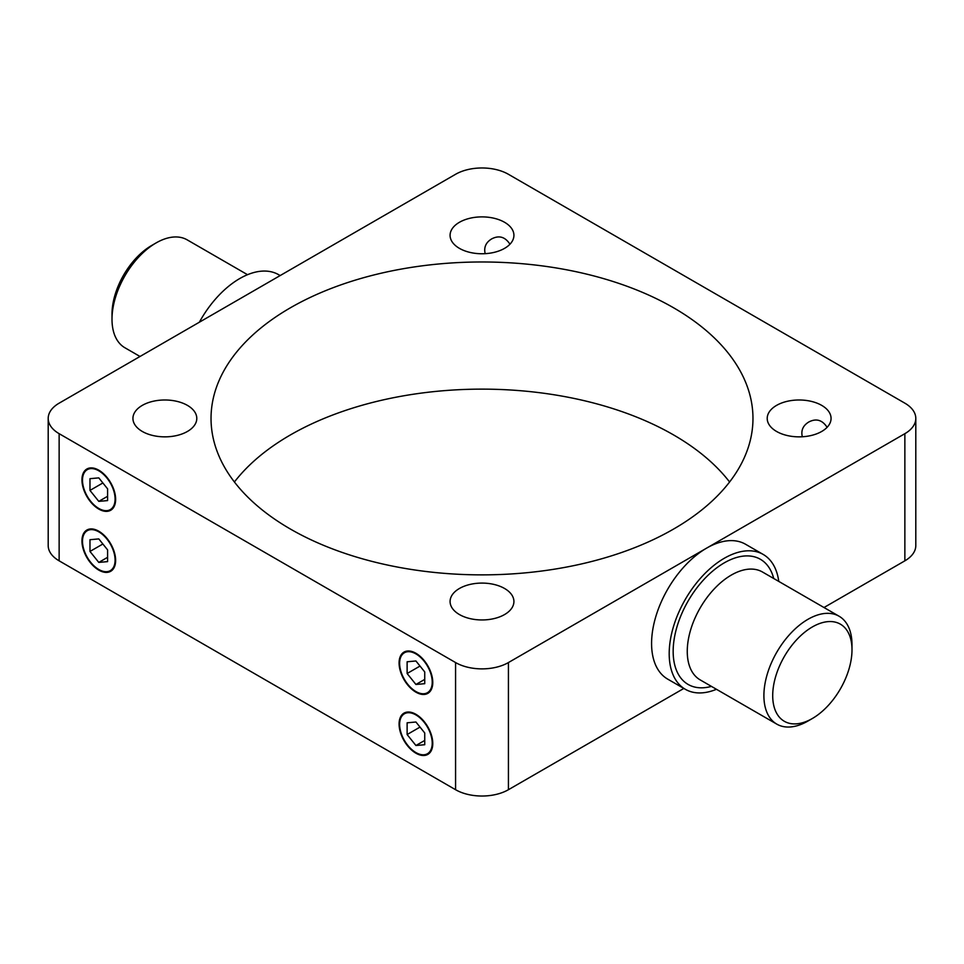 <?xml version="1.0" encoding="UTF-8"?>
<svg xmlns="http://www.w3.org/2000/svg" width="964" height="964" viewBox="0 0 964 964"><rect width="100%" height="100%" fill="white"/><g stroke="black" fill="none" stroke-linecap="round" stroke-linejoin="round"><path stroke-width="1.45" d="M851.995 649.844L851.995 644.759A62.286 35.969 120 0 0 839.09 616.237A62.286 35.969 120 0 0 791.095 632.926A62.286 35.969 120 0 0 763.898 695.61A62.286 35.969 120 0 0 776.803 724.133A62.286 35.969 120 0 0 807.953 721.048L812.351 718.505A56.069 32.366 -60 0 1 772.706 695.61A56.069 32.366 -60 0 1 812.351 626.949A56.069 32.366 -60 0 1 851.995 649.844A56.069 32.366 -60 0 1 812.351 718.505M778.767 581.413A77.867 44.959 120 0 0 763.187 554.433A77.867 44.959 120 0 0 703.19 575.291A77.867 44.959 120 0 0 669.197 653.652A77.867 44.959 120 0 0 685.332 689.296A77.867 44.959 120 0 0 716.469 689.296M140.009 356.475L124.91 347.763A62.286 35.969 -60 0 1 112.005 319.241A62.286 35.969 -60 0 1 156.048 242.952A62.286 35.969 -60 0 1 187.197 239.867L247.531 274.704M280.163 275.559L278.668 274.704A77.867 44.959 120 0 0 239.735 278.56A77.867 44.959 120 0 0 199.367 322.205M156.048 242.952L151.649 245.495A56.069 32.366 120 0 0 112.005 314.156L112.005 319.241M685.332 689.296L667.703 679.126A77.867 44.959 -60 0 1 655.773 616.731A77.867 44.959 -60 0 1 706.636 548.118A77.867 44.959 -60 0 1 745.57 544.262L763.187 554.433M823.991 607.525L904.859 560.831A37.379 21.582 0 0 0 915.8 545.576L915.8 418.424A37.379 21.582 180 0 1 904.859 433.68L508.426 662.557A37.379 21.582 180 0 1 455.574 662.557L59.141 433.68A37.379 21.582 180 0 1 48.2 418.424A37.379 21.582 180 0 1 59.141 403.169L455.574 174.291A37.379 21.582 180 0 1 508.426 174.291L904.859 403.169A37.379 21.582 180 0 1 915.8 418.424M48.2 418.424L48.2 545.576A37.379 21.582 0 0 0 59.141 560.831L455.574 789.709A37.379 21.582 0 0 0 508.426 789.709L683.838 688.441M98.786 570.11A23.823 13.749 -120 0 0 115.632 560.385A23.823 13.749 -120 0 0 98.786 531.212A23.823 13.749 -120 0 0 81.952 540.937A23.823 13.749 -120 0 0 98.786 570.11M98.786 509.076A23.823 13.749 -120 0 0 115.632 499.352A23.823 13.749 -120 0 0 98.786 470.179A23.823 13.749 -120 0 0 81.952 479.903A23.823 13.749 -120 0 0 98.786 509.076M415.93 692.176A23.823 13.749 -120 0 0 432.776 682.452A23.823 13.749 -120 0 0 415.93 653.279A23.823 13.749 -120 0 0 399.084 663.003A23.823 13.749 -120 0 0 415.93 692.176M415.93 753.209A23.823 13.749 -120 0 0 432.776 743.485A23.823 13.749 -120 0 0 415.93 714.312A23.823 13.749 -120 0 0 399.084 724.036A23.823 13.749 -120 0 0 415.93 753.209M802.313 436.764C800.831 430.45 803.012 425.522 808.844 421.967C816.231 418.159 822.316 419.943 827.1 427.317M485.181 253.665C483.699 247.35 485.868 242.422 491.712 238.879C499.087 235.059 505.172 236.843 509.956 244.217M729.591 482A270.968 156.445 0 0 0 482 389.131A270.968 156.445 0 0 0 234.409 482M290.393 529.043A270.968 156.445 180 0 1 211.032 418.424A270.968 156.445 180 0 1 482 261.979A270.968 156.445 180 0 1 752.968 418.424A270.968 156.445 180 0 1 585.69 562.964A270.968 156.445 180 0 1 290.393 529.043M142.286 431.45A31.92 18.437 180 0 1 132.936 418.424A31.92 18.437 180 0 1 164.856 399.988A31.92 18.437 180 0 1 196.789 418.424A31.92 18.437 180 0 1 177.075 435.451A31.92 18.437 180 0 1 142.286 431.45M459.43 248.363A31.92 18.437 180 0 1 450.08 235.324A31.92 18.437 180 0 1 482 216.888A31.92 18.437 180 0 1 513.92 235.324A31.92 18.437 180 0 1 494.219 252.351A31.92 18.437 180 0 1 459.43 248.363M459.43 614.55A31.92 18.437 180 0 1 450.08 601.524A31.92 18.437 180 0 1 482 583.087A31.92 18.437 180 0 1 513.92 601.524A31.92 18.437 180 0 1 494.219 618.551A31.92 18.437 180 0 1 459.43 614.55M776.562 431.45A31.92 18.437 180 0 1 767.211 418.424A31.92 18.437 180 0 1 799.144 399.988A31.92 18.437 180 0 1 831.064 418.424A31.92 18.437 180 0 1 811.363 435.451A31.92 18.437 180 0 1 776.562 431.45M399.626 663.316A23.052 13.303 60 0 1 415.93 653.905A23.052 13.303 60 0 1 432.221 682.138A23.052 13.303 60 0 1 415.93 691.549A23.052 13.303 60 0 1 399.626 663.316M424.738 671.944L424.738 683.681L415.93 684.476L407.121 673.511L407.121 661.774L415.93 660.979L424.738 671.944M407.121 673.511L420.015 666.064M415.93 684.476L424.738 679.391M399.626 724.35A23.052 13.303 60 0 1 415.93 714.939A23.052 13.303 60 0 1 432.221 743.172A23.052 13.303 60 0 1 415.93 752.583A23.052 13.303 60 0 1 399.626 724.35M424.738 732.977L424.738 744.726L415.93 745.509L407.121 734.544L407.121 722.807L415.93 722.012L424.738 732.977M407.121 734.544L420.015 727.097M415.93 745.509L424.738 740.424M82.494 480.217A23.052 13.303 60 0 1 98.786 470.806A23.052 13.303 60 0 1 115.09 499.039A23.052 13.303 60 0 1 98.786 508.45A23.052 13.303 60 0 1 82.494 480.217M107.594 488.844L107.594 500.593L98.786 501.376L89.977 490.411L89.977 478.674L98.786 477.879L107.594 488.844M89.977 490.411L102.883 482.964M98.786 501.376L107.594 496.291M82.494 541.25A23.052 13.303 60 0 1 98.786 531.839A23.052 13.303 60 0 1 115.09 560.072A23.052 13.303 60 0 1 98.786 569.483A23.052 13.303 60 0 1 82.494 541.25M107.594 549.878L107.594 561.626L98.786 562.41L89.977 551.444L89.977 539.707L98.786 538.912L107.594 549.878M89.977 551.444L102.883 543.997M98.786 562.41L107.594 557.325M776.803 724.133L700.165 679.885A62.286 35.969 -60 0 1 687.26 651.363A62.286 35.969 -60 0 1 714.457 588.679A62.286 35.969 -60 0 1 762.452 571.989L839.09 616.237M773.718 578.496A72.264 41.717 120 0 0 717.794 567.073A72.264 41.717 120 0 0 673.161 651.363A72.264 41.717 120 0 0 711.42 686.38M904.859 433.68L904.859 560.831M508.426 789.709L508.426 662.557M455.574 662.557L455.574 789.709M59.141 560.831L59.141 433.68"/></g></svg>

